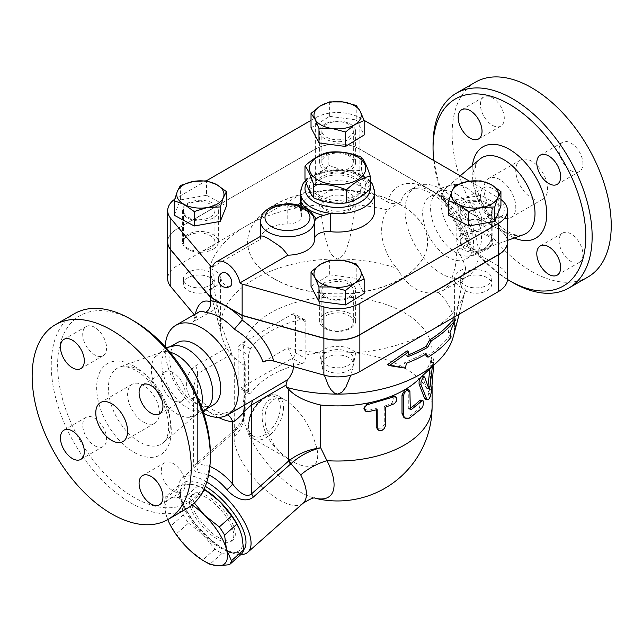 <?xml version="1.0" encoding="UTF-8"?>
<svg xmlns="http://www.w3.org/2000/svg" width="643" height="643" viewBox="0 0 643 643"><rect width="100%" height="100%" fill="white"/><g stroke="black" fill="none" stroke-linecap="round" stroke-linejoin="round"><path stroke-width="0.48" stroke-dasharray="3.21 2.41" d="M370.223 189.138C367.306 185.739 364.396 179.461 361.479 170.307C350.604 171.496 339.737 169.816 328.862 165.259C320.897 172.726 312.94 177.323 304.975 179.051M357.484 175.274A28.123 16.236 180 0 1 344.881 202.441A28.123 16.236 180 0 1 310.432 182.556A28.123 16.236 180 0 1 357.484 175.274M320.897 196.404A23.622 13.64 180 0 1 313.977 186.759A23.622 13.64 180 0 1 337.599 173.12A23.622 13.64 180 0 1 361.221 186.759A23.622 13.64 180 0 1 346.641 199.362A23.622 13.64 180 0 1 320.897 196.404M328.862 165.259L328.862 152.214M361.479 170.307L361.479 157.262M320.897 198.237A23.622 13.64 180 0 1 313.977 188.592A23.622 13.64 180 0 1 337.599 174.952A23.622 13.64 180 0 1 361.221 188.592A23.622 13.64 180 0 1 346.641 201.195A23.622 13.64 180 0 1 320.897 198.237M499.868 216.337A22.497 12.989 -120 0 0 511.121 217.447A22.497 12.989 -120 0 0 511.121 191.469A22.497 12.989 -120 0 0 488.624 178.481A22.497 12.989 -120 0 0 485.176 196.509A22.497 12.989 -120 0 0 499.868 216.337M531.689 197.964A22.497 12.989 -120 0 0 542.941 199.081A22.497 12.989 -120 0 0 542.941 173.096A22.497 12.989 -120 0 0 520.436 160.115A22.497 12.989 -120 0 0 516.988 178.143A22.497 12.989 -120 0 0 531.689 197.964M504.305 118.384A16.871 9.741 -120 0 0 496.943 101.401A16.871 9.741 -120 0 0 483.938 96.884A16.871 9.741 -120 0 0 483.938 116.367A16.871 9.741 -120 0 0 500.809 126.108A16.871 9.741 -120 0 0 504.305 118.384M470.097 228.932A16.871 9.741 60 0 1 459.078 214.063A16.871 9.741 60 0 1 461.666 200.544A16.871 9.741 60 0 1 470.097 201.38A16.871 9.741 60 0 1 481.125 216.249A16.871 9.741 60 0 1 478.537 229.768A16.871 9.741 60 0 1 470.097 228.932M492.369 188.52A16.871 9.741 -120 0 0 483.938 187.684A16.871 9.741 -120 0 0 483.938 207.167A16.871 9.741 -120 0 0 500.809 216.908A16.871 9.741 -120 0 0 503.397 203.389A16.871 9.741 -120 0 0 492.369 188.52M559.072 240.804A16.871 9.741 -120 0 0 566.443 257.787A16.871 9.741 -120 0 0 579.439 262.304A16.871 9.741 -120 0 0 579.439 242.821A16.871 9.741 -120 0 0 562.569 233.079A16.871 9.741 -120 0 0 559.072 240.804M571.008 170.676A16.871 9.741 -120 0 0 579.439 171.512A16.871 9.741 -120 0 0 579.439 152.021A16.871 9.741 -120 0 0 562.569 142.28A16.871 9.741 -120 0 0 559.981 155.807A16.871 9.741 -120 0 0 571.008 170.676M512.6 282.47A112.493 64.951 60 0 1 433.052 144.691M433.736 160.517A107.992 62.347 -120 0 0 507.48 279.488M587.943 277.012A112.493 64.951 60 0 1 475.442 212.077A112.493 64.951 60 0 1 475.442 82.175M466.529 187.82A36 20.785 60 0 1 489.219 243.633A36 20.785 60 0 1 482.539 249.307A36 20.785 60 0 1 448.533 227.606A36 20.785 60 0 1 446.74 187.306A36 20.785 60 0 1 455.003 184.356A36 20.785 60 0 1 466.529 187.82M456.056 193.864A36 20.785 60 0 1 479.574 225.589A36 20.785 60 0 1 474.06 254.435A36 20.785 60 0 1 467.574 256.123A36 20.785 60 0 1 438.052 233.642A36 20.785 60 0 1 433.366 196.846A36 20.785 60 0 1 438.06 192.088A36 20.785 60 0 1 456.056 193.864M143.51 422.073A22.497 12.989 -120 0 0 154.762 423.19A22.497 12.989 -120 0 0 154.762 397.213A22.497 12.989 -120 0 0 132.265 384.225A22.497 12.989 -120 0 0 128.817 402.253A22.497 12.989 -120 0 0 143.51 422.073M82.722 334.231A16.871 9.741 -120 0 0 90.084 351.215A16.871 9.741 -120 0 0 103.089 355.732A16.871 9.741 -120 0 0 103.089 336.249A16.871 9.741 -120 0 0 86.21 326.507A16.871 9.741 -120 0 0 82.722 334.231M94.65 445.695A16.871 9.741 -120 0 0 103.089 446.531A16.871 9.741 -120 0 0 103.089 427.048A16.871 9.741 -120 0 0 86.21 417.307A16.871 9.741 -120 0 0 83.63 430.826A16.871 9.741 -120 0 0 94.65 445.695M185.216 484.203A16.871 9.741 -120 0 0 177.846 467.22A16.871 9.741 -120 0 0 164.849 462.703A16.871 9.741 -120 0 0 164.849 482.186A16.871 9.741 -120 0 0 181.72 491.927A16.871 9.741 -120 0 0 185.216 484.203M173.28 372.739A16.871 9.741 -120 0 0 164.849 371.903A16.871 9.741 -120 0 0 164.849 391.386A16.871 9.741 -120 0 0 181.72 401.128A16.871 9.741 -120 0 0 184.308 387.608A16.871 9.741 -120 0 0 173.28 372.739M167.694 241.961A31.499 18.189 180 0 1 176.921 229.189L315.327 149.28A31.499 18.189 180 0 1 359.871 149.28L498.277 229.189A31.499 18.189 180 0 1 507.504 241.961M507.504 278.789A31.499 18.189 0 0 0 498.277 265.937L468.996 248.737L467.758 245.787L468.626 243.785L470.298 242.427A51.745 29.875 -120 0 0 435.44 192.916A51.745 29.875 -120 0 0 409.567 190.352A51.745 29.875 -120 0 0 400.589 202.183C396.217 204.177 391.884 204.128 387.592 202.031L359.871 186.028A31.499 18.189 0 0 0 315.327 186.028L246.124 225.982A129.364 74.692 0 0 0 209.505 268.364C214.087 287.284 217.784 306.679 220.605 326.556A116.994 67.547 180 0 1 337.599 259.008C346.159 255.946 347.172 245.61 349.744 238.722L355.667 204.836A20.246 11.687 0 0 1 337.599 211.25A20.246 11.687 0 0 1 319.531 204.836L325.213 237.806C327.866 245.039 328.766 255.697 337.599 259.008A116.994 67.547 180 0 1 397.093 268.396C407.983 287.734 421.728 295.667 438.333 292.203L443.244 290.403L447.898 286.103L451.627 279.448L455.236 267.006L457.028 250.087L470.298 242.427M187.033 508.476A112.493 64.951 60 0 1 74.54 443.525A112.493 64.951 60 0 1 74.54 313.631M133.969 321.042A107.992 62.347 -120 0 0 57.605 365.128A107.992 62.347 -120 0 0 133.969 497.393A107.992 62.347 -120 0 0 210.333 453.307M201.347 406.617A36 20.785 60 0 1 196.645 414.365A36 20.785 60 0 1 188.383 417.315A36 20.785 60 0 1 158.861 394.85A36 20.785 60 0 1 154.159 358.047A36 20.785 60 0 1 160.846 352.364A36 20.785 60 0 1 169.905 352.171M210.02 404.825A36 20.785 60 0 1 205.326 409.583A36 20.785 60 0 1 169.326 388.806A36 20.785 60 0 1 169.326 347.236A36 20.785 60 0 1 175.804 345.548M272.905 444.659C278.065 451.193 284.222 456.538 291.383 460.709C300.281 466.304 308.142 467.678 314.966 464.825C318.542 459.399 318.655 452.294 315.311 443.501C310.28 425.61 300.755 411.399 286.722 400.862L286.714 400.862C275.308 395.019 267.384 397.728 262.923 409.004C260.503 421.173 263.831 433.06 272.905 444.659M192.112 504.956A42.743 17.449 -131.6 0 0 174.341 497.819L185.666 496.669A46.682 19.057 48.4 0 1 192.908 500.849L194.339 502.979M206.323 562.336A46.682 19.057 48.4 0 1 202.649 560.053L187.885 548.391L176.23 533.971A46.682 19.057 48.4 0 1 170.99 525.813L167.944 520.026M165.998 514.376L164.118 500.182A46.682 19.057 48.4 0 1 166.119 496.211L174.341 497.819A42.743 17.449 -131.6 0 0 165.998 514.376A42.743 17.449 -131.6 0 0 167.767 519.592L165.998 514.376M239.646 529.462A42.743 17.449 48.4 0 1 241.816 535.651A42.743 17.449 48.4 0 1 233.481 552.208L241.704 553.816M204.008 489.219A46.682 19.057 -131.6 0 0 201.5 487.691A46.682 19.057 -131.6 0 0 197.923 485.795L189.701 484.187A42.743 17.449 48.4 0 1 203.767 489.001A42.743 17.449 48.4 0 1 204.032 489.154M176.383 489.307L181.366 500.752A42.743 17.449 48.4 0 1 189.701 484.187L178.376 485.344A46.682 19.057 -131.6 0 0 176.383 489.307L164.118 500.182M188.495 523.097L203.252 534.759A42.743 17.449 48.4 0 1 181.366 500.752L183.247 514.947A46.682 19.057 -131.6 0 0 188.495 523.097L176.23 533.971M203.252 534.759L214.907 549.178A46.682 19.057 -131.6 0 0 222.156 553.366L233.481 552.208A42.743 17.449 48.4 0 1 203.252 534.759M178.376 485.344L166.119 496.211M183.247 514.947L170.99 525.813M202.344 492.482L192.908 500.849M197.923 485.795L185.666 496.669M217.149 538.947A30.374 12.402 48.4 0 1 194.572 515.895A30.374 12.402 48.4 0 1 191.445 495.472A30.374 12.402 48.4 0 1 220.87 509.971A30.374 12.402 48.4 0 1 231.745 540.924A30.374 12.402 48.4 0 1 217.149 538.947M222.156 553.366L209.891 564.232M214.907 549.178L202.649 560.053M218.684 537.58A30.374 12.402 48.4 0 1 196.107 514.529A30.374 12.402 48.4 0 1 192.98 494.113A30.374 12.402 48.4 0 1 222.406 508.613A30.374 12.402 48.4 0 1 233.28 539.565A30.374 12.402 48.4 0 1 218.684 537.58M464.873 277.688A15.745 9.09 0 0 0 460.259 284.118A15.745 9.09 0 0 0 476.005 293.208A15.745 9.09 0 0 0 491.758 284.118A15.745 9.09 0 0 0 482.033 275.718A15.745 9.09 0 0 0 464.873 277.688M464.873 272.359A15.745 9.09 0 0 0 460.259 278.789A15.745 9.09 0 0 0 476.005 287.887A15.745 9.09 0 0 0 491.758 278.789A15.745 9.09 0 0 0 482.033 270.39A15.745 9.09 0 0 0 464.873 272.359M464.873 204.209A15.745 9.09 0 0 0 460.259 210.639A15.745 9.09 0 0 0 476.005 219.729A15.745 9.09 0 0 0 491.758 210.639A15.745 9.09 0 0 0 482.033 202.24A15.745 9.09 0 0 0 464.873 204.209M464.873 235.619A15.745 9.09 180 0 1 482.033 233.65A15.745 9.09 180 0 1 491.758 242.049A15.745 9.09 180 0 1 476.005 251.148A15.745 9.09 180 0 1 460.259 242.049A15.745 9.09 180 0 1 464.873 235.619M348.739 284.118A15.745 9.09 0 0 0 331.571 282.148A15.745 9.09 0 0 0 321.854 290.548A15.745 9.09 0 0 0 337.599 299.638A15.745 9.09 0 0 0 353.353 290.548A15.745 9.09 0 0 0 348.739 284.118M348.739 315.528A15.745 9.09 180 0 1 353.353 321.958A15.745 9.09 180 0 1 337.599 331.057A15.745 9.09 180 0 1 321.854 321.958A15.745 9.09 180 0 1 331.571 313.559A15.745 9.09 180 0 1 348.739 315.528M348.739 357.596A15.745 9.09 0 0 0 331.571 355.627A15.745 9.09 0 0 0 321.854 364.026A15.745 9.09 0 0 0 337.599 373.117A15.745 9.09 0 0 0 353.353 364.026A15.745 9.09 0 0 0 348.739 357.596M348.739 352.268A15.745 9.09 0 0 0 331.571 350.298A15.745 9.09 0 0 0 321.854 358.698A15.745 9.09 0 0 0 337.599 367.796A15.745 9.09 0 0 0 353.353 358.698A15.745 9.09 0 0 0 348.739 352.268M210.333 290.548A15.745 9.09 0 0 0 214.939 284.118A15.745 9.09 0 0 0 199.193 275.027A15.745 9.09 0 0 0 183.448 284.118A15.745 9.09 0 0 0 193.165 292.517A15.745 9.09 0 0 0 210.333 290.548M210.333 285.219A15.745 9.09 0 0 0 214.939 278.789A15.745 9.09 0 0 0 199.193 269.698A15.745 9.09 0 0 0 183.448 278.789A15.745 9.09 0 0 0 193.165 287.196A15.745 9.09 0 0 0 210.333 285.219M210.333 217.069A15.745 9.09 0 0 0 214.939 210.639A15.745 9.09 0 0 0 199.193 201.548A15.745 9.09 0 0 0 183.448 210.639A15.745 9.09 0 0 0 193.165 219.038A15.745 9.09 0 0 0 210.333 217.069M210.333 248.479A15.745 9.09 180 0 1 193.165 250.448A15.745 9.09 180 0 1 183.448 242.049A15.745 9.09 180 0 1 199.193 232.959A15.745 9.09 180 0 1 214.939 242.049A15.745 9.09 180 0 1 210.333 248.479M448.75 215.236L454.906 199.893L480.996 195.295L500.929 206.041M480.996 195.295L480.996 180.852M174.269 215.236L180.418 199.893L180.418 185.449M180.418 199.893L206.516 195.295L206.516 180.852M487.571 217.985A17.996 10.392 180 0 1 467.951 220.236A17.996 10.392 180 0 1 456.843 210.639A17.996 10.392 180 0 1 462.116 203.292A17.996 10.392 180 0 1 481.728 201.042A17.996 10.392 180 0 1 492.843 210.639A17.996 10.392 180 0 1 487.571 217.985M454.906 199.893L454.906 185.449M324.876 297.219A17.996 10.392 180 0 1 319.603 289.872A17.996 10.392 180 0 1 330.711 280.276A17.996 10.392 180 0 1 350.331 282.526A17.996 10.392 180 0 1 355.603 289.872A17.996 10.392 180 0 1 344.487 299.477A17.996 10.392 180 0 1 324.876 297.219M311.027 286.32L329.642 274.81L329.642 260.367M329.642 274.81L356.214 278.363L356.214 263.919M356.214 278.363L364.179 293.425M187.635 203.292A17.996 10.392 180 0 1 207.247 201.042A17.996 10.392 180 0 1 218.355 210.639A17.996 10.392 180 0 1 213.09 217.985A17.996 10.392 180 0 1 193.471 220.236A17.996 10.392 180 0 1 182.363 210.639A17.996 10.392 180 0 1 187.635 203.292M206.516 195.295L226.449 206.041M230.178 286.344A7.877 4.549 60 0 1 226.24 285.958A7.877 4.549 60 0 1 221.096 279.014A7.877 4.549 60 0 1 222.301 272.704M212.487 266.99L260.495 239.276L261.154 235.981M326.467 210.639A15.745 9.09 0 0 0 343.627 212.608A15.745 9.09 0 0 0 353.353 204.209A15.745 9.09 0 0 0 337.599 195.118A15.745 9.09 0 0 0 321.854 204.209A15.745 9.09 0 0 0 326.467 210.639M326.467 205.31A15.745 9.09 0 0 0 343.627 207.287A15.745 9.09 0 0 0 353.353 198.88A15.745 9.09 0 0 0 337.599 189.789A15.745 9.09 0 0 0 321.854 198.88A15.745 9.09 0 0 0 326.467 205.31M326.467 137.16A15.745 9.09 0 0 0 343.627 139.129A15.745 9.09 0 0 0 353.353 130.73A15.745 9.09 0 0 0 337.599 121.64A15.745 9.09 0 0 0 321.854 130.73A15.745 9.09 0 0 0 326.467 137.16M326.467 168.57A15.745 9.09 180 0 1 321.854 162.14A15.745 9.09 180 0 1 337.599 153.05A15.745 9.09 180 0 1 353.353 162.14A15.745 9.09 180 0 1 343.627 170.54A15.745 9.09 180 0 1 326.467 168.57M311.027 127.853L329.642 116.343L329.642 101.899M329.642 116.343L356.214 119.895L356.214 105.452M356.214 119.895L364.179 134.958M350.331 124.059A17.996 10.392 180 0 1 355.603 131.405A17.996 10.392 180 0 1 344.487 141.002A17.996 10.392 180 0 1 324.876 138.751A17.996 10.392 180 0 1 319.603 131.405A17.996 10.392 180 0 1 330.711 121.8A17.996 10.392 180 0 1 350.331 124.059M314.483 239.196A13.503 7.796 0 0 0 314.483 239.333A13.503 7.796 0 0 0 314.483 239.413L314.483 220.999M312.217 214.023A29.248 16.887 0 0 0 294.084 206.588L291.866 206.765L287.767 205.615A26.998 15.585 0 0 0 260.487 221.2M260.495 239.276A26.998 15.585 180 0 1 287.767 223.981A13.503 7.796 0 0 0 301.398 216.193A13.503 7.796 0 0 0 301.157 214.714A37.125 21.436 180 0 1 300.482 210.639A37.125 21.436 180 0 1 337.599 189.203A37.125 21.436 180 0 1 374.724 210.639M294.084 206.588A13.503 7.796 0 0 0 297.765 204.98M213.09 249.219A17.996 10.392 0 0 0 218.355 241.864A17.996 10.392 0 0 0 200.359 231.48A17.996 10.392 0 0 0 182.363 241.872A17.996 10.392 0 0 0 193.471 251.469A17.996 10.392 0 0 0 213.09 249.219M324.876 169.977A17.996 10.392 0 0 0 344.487 172.236A17.996 10.392 0 0 0 355.603 162.631A17.996 10.392 0 0 0 337.599 152.238A17.996 10.392 0 0 0 319.603 162.631A17.996 10.392 0 0 0 324.876 169.977M462.116 234.518A17.996 10.392 0 0 0 456.843 241.864A17.996 10.392 0 0 0 474.839 252.257A17.996 10.392 0 0 0 492.843 241.864A17.996 10.392 0 0 0 481.728 232.268A17.996 10.392 0 0 0 462.116 234.518M350.331 313.752A17.996 10.392 0 0 0 330.711 311.501A17.996 10.392 0 0 0 319.603 321.106A17.996 10.392 0 0 0 337.599 331.499A17.996 10.392 0 0 0 355.603 321.106A17.996 10.392 0 0 0 350.331 313.752M263.067 362.065L287.879 347.742A129.364 74.692 0 0 0 319.531 352.75A20.246 11.687 0 0 1 337.599 346.336A20.246 11.687 0 0 1 355.667 352.75A129.364 74.692 0 0 0 429.074 331.603A129.364 74.692 0 0 0 465.516 289.961A129.364 74.692 0 0 0 465.701 289.221L458.636 315.609C457.229 320.206 455.188 328.774 454.593 326.556A116.994 67.547 180 0 1 453.275 336.659M273.966 278.789A89.996 51.954 180 0 1 247.603 242.049A89.996 51.954 180 0 1 337.599 190.095A89.996 51.954 180 0 1 427.595 242.049A89.996 51.954 180 0 1 372.04 290.057A89.996 51.954 180 0 1 273.966 278.789M507.504 241.864A31.499 18.189 0 0 0 498.277 229.012L359.871 149.104A31.499 18.189 0 0 0 315.327 149.104L176.921 229.012A31.499 18.189 0 0 0 167.694 241.864M273.966 278.604A89.996 51.954 180 0 1 247.603 241.864A89.996 51.954 180 0 1 337.599 189.91A89.996 51.954 180 0 1 427.595 241.864A89.996 51.954 180 0 1 372.04 289.872A89.996 51.954 180 0 1 273.966 278.604M311.027 120.354L315.327 117.87A31.499 18.189 180 0 1 359.871 117.87L364.099 120.313M469.527 181.173L498.277 197.779A31.499 18.189 180 0 1 500.929 199.523M174.727 199.185A31.499 18.189 180 0 1 176.921 197.779L206.266 180.836M407.807 356.688L406.151 355.732A125.08 72.217 0 0 0 408.176 354.952M407.18 350.813L406.151 355.732M449.979 332.447L448.267 331.458L449.417 336A121.752 70.296 180 0 1 426.405 356.27M453.026 319.716L448.267 331.458M451.161 337.004L449.417 336M405.403 368.158L403.74 367.201L387.584 364.597M406.432 363.247L404.777 362.282L403.74 367.201M426.325 353.899L424.701 352.959A123.183 71.116 180 0 1 404.777 362.282M425.449 354.397L424.701 352.959M433.655 365.32L433.575 358.85L432.337 366.55M420.506 377.666L421.985 376.276M422.347 376.276L426.687 388.203L429.026 388.927M429.902 368.849L431.043 359.485C431.525 357.918 431.694 358.907 431.557 362.451L429.54 389.216L427.973 396.49L425.481 399.295M303.11 503.204A49.495 20.206 48.4 0 1 279.327 499.981A49.495 20.206 48.4 0 1 234.181 436.509A36 30.631 4.9 0 0 243.801 417.982L243.922 416.897C243.89 418.223 242.724 420.948 240.418 425.063L240.418 425.063C243.52 420.345 245.12 415.024 245.216 409.093L244.637 403.884L244.629 414.759L240.418 425.055L234.968 431.373A6.752 3.006 -131.5 0 0 235.298 429.09L242.692 419.807L245.216 409.093L245.216 363.97L244.637 361.125A94.497 54.559 180 0 1 243.11 351.351A94.497 54.559 180 0 1 337.599 296.801A94.497 54.559 180 0 1 432.096 351.351A94.497 54.559 180 0 1 431.043 359.485L431.381 358.673L433.631 358.826M428.809 388.637L426.687 388.203C427.129 388.822 427.555 388.083 427.949 385.985L427.957 385.953M376.235 409.912L376.235 408.49A94.497 54.559 180 0 1 367.86 410.387L363.866 408.779M376.235 408.49L377.16 409.671M394.633 396.144L391.868 403.362A94.497 54.559 180 0 1 384.265 406.143L384.265 424.509L381.347 428.977L376.798 428.568M384.265 406.143L385.374 407.268M407.357 389.176L408.281 391.233L408.281 407.766L408.747 408.803L409.752 408.626A94.497 54.559 0 0 0 409.961 408.482M420.819 400.05L419.445 408.016A94.497 54.559 180 0 1 408.281 416.953L403.884 417.46M431.043 359.485A94.497 54.559 180 0 1 421.077 376.919A94.497 54.559 180 0 1 418.095 379.925M238.167 349.061L238.167 385.8A4.501 2.596 120 0 0 239.1 387.858A4.501 2.596 120 0 0 241.35 387.633L292.26 358.239A4.501 2.596 120 0 0 295.442 352.734L295.442 315.994A4.501 2.596 120 0 0 294.51 313.929A4.501 2.596 120 0 0 292.26 314.154L241.35 343.547A4.501 2.596 120 0 0 238.167 349.061L248.592 355.073L248.592 388.139A85.374 49.294 -120 0 0 248.68 391.868L249.339 393.765L250.698 393.026A94.063 54.309 180 0 1 301.607 363.641C304.26 362.837 305.706 361.229 305.947 358.802A85.374 49.294 60 0 1 305.867 355.081L305.811 321.468L304.501 319.7L301.278 319.362A94.497 54.559 0 0 0 250.368 348.755L248.592 355.081M244.637 361.125L244.637 403.884L243.705 412.597A61.913 25.278 -131.6 0 0 243.898 418.665A61.913 25.278 -131.6 0 0 300.168 491.983A61.913 25.278 -131.6 0 0 314.282 498.036A61.913 25.278 -131.6 0 0 314.998 498.212A94.497 94.497 0 0 1 314.282 498.036L315.174 498.221M194.234 314.668L195.93 318.727L193.358 321.821C194.435 316.814 196.203 313.575 198.663 312.112M203.662 413.425A51.745 29.875 60 0 1 165.171 346.754M245.216 363.97L244.34 365.144L242.773 364.565L232.372 356.077L229.318 346.392C222.438 329.385 218.724 316.42 218.17 307.499L193.358 321.821M238.746 408.474L219.44 414.992A51.745 29.875 60 0 1 191.678 398.965C183.737 390.719 184.404 373.43 195.625 365.843L229.318 346.392M287.879 347.742L292.163 356.929L293.353 361.993L293.57 366.614M441.677 189.315A51.745 29.875 60 0 1 475.482 234.912A51.745 29.875 60 0 1 467.549 276.377A51.745 29.875 60 0 1 415.804 246.502A51.745 29.875 60 0 1 415.804 186.751A51.745 29.875 60 0 1 441.677 189.315M400.589 202.183L387.319 209.843C376.468 226.529 381.974 251.903 397.093 268.396M438.333 292.203A116.994 67.547 180 0 1 454.593 326.556C457.414 306.679 461.119 287.284 465.701 268.364A20.246 11.687 0 0 0 454.593 278.789A20.246 11.687 0 0 0 465.701 289.221M324.377 375.207L322.151 366.904L319.531 352.75M355.667 352.75L352.822 367.884L350.829 375.207M387.319 209.843A129.364 74.692 0 0 0 355.667 204.836M232.372 356.077A116.994 67.547 180 0 1 221.923 336.659A116.994 67.547 180 0 1 220.605 326.556C219.962 328.718 217.856 319.796 216.378 314.941L209.505 289.221A20.246 11.687 0 0 0 220.605 278.789A20.246 11.687 0 0 0 209.505 268.364M319.531 204.836A129.364 74.692 0 0 0 246.124 225.982L176.921 265.937A31.499 18.189 0 0 0 167.694 278.789M234.181 436.509L234.968 431.373L234.462 431.823A6.752 2.757 -131.6 0 0 234.679 429.612L235.298 429.09M243.11 351.351L243.11 406.464A94.497 94.497 0 0 0 243.898 418.665L243.801 417.982A36 30.631 4.9 0 0 243.705 412.597A94.497 54.559 180 0 1 243.11 406.464A94.497 54.559 180 0 1 248.592 388.139M191.678 398.965A13.503 4.252 -43.6 0 1 197.835 397.768A13.503 4.252 -43.6 0 1 197.602 401.562A65.248 37.672 -120 0 0 218.258 417.347M227.622 414.896A13.503 10.167 95.9 0 0 224.455 413.851A13.503 10.167 95.9 0 0 219.44 414.992M195.625 365.843A13.503 7.796 60 0 1 197.602 373.696L193.647 386.218L197.602 401.562L197.602 463.764L193.647 465.452L197.602 462.486A6.752 2.757 48.4 0 1 197.393 464.696L193.029 468.506L196.043 471.874L208.637 474.847M209.505 289.221A129.364 74.692 0 0 0 209.69 289.961A129.364 74.692 0 0 0 218.17 307.499M209.883 466.416L197.602 463.764A6.752 5.24 -90.5 0 1 196.043 471.874M206.797 482.017A49.495 20.206 -131.6 0 0 182.065 478.231A49.495 20.206 -131.6 0 0 182.427 502.231A49.495 20.206 -131.6 0 0 223.965 549.074A49.495 20.206 -131.6 0 0 240.763 554.652M243.697 549.781A44.994 18.374 48.4 0 1 221.361 547.571L223.965 549.074L221.361 547.571A44.994 18.374 48.4 0 1 183.601 504.988A44.994 18.374 48.4 0 1 205.262 486.317M465.701 268.364A129.364 74.692 0 0 0 457.028 250.087M448.107 198.462A36 20.785 60 0 1 471.616 230.186A36 20.785 60 0 1 466.103 259.025A36 20.785 60 0 1 430.103 238.248A36 20.785 60 0 1 430.103 196.678A36 20.785 60 0 1 448.107 198.462M213.275 404.994A36 20.785 60 0 1 177.283 384.209A36 20.785 60 0 1 177.283 342.647M514.287 237.974A52.758 30.462 60 0 1 472.428 165.476M479.879 159.142A43.861 25.318 -120 0 0 482.057 208.252A43.861 25.318 -120 0 0 523.498 234.687C518.459 235.571 514.456 235.137 511.49 233.385C506.081 231.11 500.592 227.043 495.022 221.192C486.864 212.303 480.972 202.111 477.347 190.601C473.441 173.94 474.285 163.459 479.879 159.142M498.277 229.189L498.277 265.937M387.592 202.031A60.747 35.076 60 0 1 429.074 189.235A60.747 35.076 60 0 1 470.563 249.926M133.969 366.14A52.758 30.462 60 0 1 166.272 449.409A52.758 30.462 60 0 1 101.658 412.107A52.758 30.462 60 0 1 133.969 366.14M139.394 370.272A43.861 25.318 -120 0 0 119.887 366.984A43.861 25.318 -120 0 0 117.468 418.746A43.861 25.318 -120 0 0 163.507 442.529A43.861 25.318 -120 0 0 167.389 406.818A43.861 25.318 -120 0 0 139.394 370.272M280.332 407.381A22.497 12.989 120 0 0 256.469 405.251A22.497 12.989 120 0 0 256.469 437.071A22.497 12.989 120 0 0 280.332 407.381M283.507 407.381A24.747 14.291 -60 0 1 272.704 432.289A24.747 14.291 -60 0 1 253.639 438.92A24.747 14.291 -60 0 1 248.737 430.706A24.747 14.291 -60 0 1 258.028 404.109A24.747 14.291 -60 0 1 278.387 396.056A24.747 14.291 -60 0 1 283.507 407.381M314.483 239.333L314.483 221.015A26.998 15.585 0 0 0 287.767 205.615L287.767 223.981M374.724 192.265A37.125 21.436 0 0 0 337.599 170.837A37.125 21.436 0 0 0 300.482 192.265M306.373 183.151A32.624 18.832 180 0 1 342.253 169.953A32.624 18.832 180 0 1 370.223 188.455M370.223 188.729A32.624 18.832 180 0 1 370.207 189.155M301.157 214.714L301.157 200.97M359.871 149.104L359.871 117.87M315.327 149.104L315.327 117.87M498.277 229.012L498.277 197.779M176.921 229.012L176.921 197.779M422.901 376.894L424.927 377.457M429.54 389.216L431.726 389.513M431.557 362.451L433.792 362.588M430.352 363.85L432.562 364.099M367.86 410.387L368.584 411.616M384.265 424.509L385.374 425.642M391.868 403.362L393.154 404.431M408.281 391.233L409.961 392.101M408.281 416.953L409.961 417.813M419.445 408.016L421.39 408.659M408.281 407.766L409.961 408.635M305.867 355.081A94.497 54.559 180 0 1 432.096 406.464M250.368 348.755L241.35 343.547M248.68 391.868L238.167 385.8M241.35 387.633L250.698 393.026M301.607 363.641L292.26 358.239M295.442 352.734L305.947 358.802M305.867 322.014L295.442 315.994M292.26 314.154L301.278 319.362M195.359 314.025L195.03 315.617M231.898 353.899L197.602 373.696L197.602 462.486L234.679 429.612L234.679 358.135M234.462 431.823L197.393 464.696M176.921 229.189L176.921 265.937M359.871 149.28L359.871 186.028M315.327 149.28L315.327 186.028M361.221 188.592L361.221 186.759M313.977 188.592L313.977 186.759M511.121 217.447L542.941 199.081M488.624 178.481L520.436 160.107M483.938 96.884L461.666 109.744M500.809 126.108L478.537 138.968M483.938 187.684L461.666 200.544M500.809 216.908L478.537 229.768M562.569 233.079L540.297 245.939M579.439 262.304L557.168 275.164M562.569 142.28L540.297 155.14M579.439 171.512L557.168 184.364M482.539 249.307L507.504 240.394M446.74 187.306L460.251 175.82M467.582 256.123L474.172 255.215L480.112 252.731L489.219 243.625M433.366 196.846L437.441 191.598L442.561 187.692L455.003 184.356M122.942 441.564L154.762 423.19M100.445 402.59L132.265 384.225M103.089 355.732L80.817 368.592M86.21 326.507L63.938 339.367M103.089 446.531L80.817 459.391M86.21 417.307L63.938 430.159M164.849 462.703L142.577 475.563M181.72 491.927L159.448 504.787M164.849 371.903L142.577 384.763M181.72 401.128L159.448 413.988M196.645 414.365L163.507 442.529C165.838 440.801 167.461 437.136 168.37 431.525C169.117 425.69 168.337 418.866 166.039 411.078C159.681 392.519 149.61 378.912 135.834 370.255C126.542 366.229 121.23 365.136 119.887 366.984L160.846 352.364M203.317 412.34L188.383 417.315M165.934 347.598L154.159 358.047M286.722 400.862C281.473 398.017 277.061 397.615 273.476 399.665L268.027 405.355C264.675 412.139 264.104 419.815 266.306 428.383L273.741 444.417C279.625 452.198 285.508 457.631 291.383 460.709L253.639 438.92C249.299 435.367 247.37 431.421 247.852 427.073L249.669 416.712C252.956 407.871 258.092 401.32 265.077 397.061C274.4 392.913 275.935 395.172 278.387 396.056L286.714 400.862M203.767 489.001L201.5 487.691M192.98 494.113L191.445 495.472M233.28 539.565L231.745 540.924M460.259 278.789L460.259 284.118M491.758 278.789L491.758 284.118M460.259 210.639L460.259 242.049M491.758 210.639L491.758 242.049M321.854 290.548L321.854 321.958M353.353 290.548L353.353 321.958M321.854 358.698L321.854 364.026M353.353 358.698L353.353 364.026M183.448 278.789L183.448 284.118M214.939 278.789L214.939 284.118M183.448 210.639L183.448 242.049M214.939 210.639L214.939 242.049M321.854 198.88L321.854 204.209M353.353 198.88L353.353 204.209M321.854 130.73L321.854 162.14M353.353 130.73L353.353 162.14M314.483 221.031C313.671 213.733 306.132 208.975 291.866 206.765M260.487 238.649L260.487 236.367M370.223 180.948L363.038 175.121L348.707 169.969L321.556 171.159L312 175.218L305.433 180.434M300.482 210.639L300.482 202.489M301.398 216.193L301.398 198.783M218.355 241.864L218.355 210.639M182.363 241.864L182.363 210.639M355.603 162.631L355.603 131.405M319.603 162.631L319.603 131.405M456.843 241.864L456.843 210.639M492.843 241.864L492.843 210.639M319.603 321.106L319.603 289.872M355.603 321.106L355.603 289.872M408.747 408.803L410.435 409.647M432.096 351.351L432.096 385.913M249.339 393.765L239.1 387.858M304.501 319.7L294.51 313.929M195.93 318.727C197.401 313.953 198.317 311.742 198.679 312.104L198.671 312.112M467.823 246.727C464.125 231.303 456.723 217.495 445.623 205.318C431.276 189.259 414.132 186.157 409.567 190.352L415.804 186.751M443.019 290.54L467.549 276.377M454.593 326.556L454.593 278.789M459.15 314.242L465.516 289.961M220.605 326.556L220.605 278.789M182.065 478.231L193.037 468.506L192.41 469.085L193.647 465.452L193.647 386.218L193.736 388.067L197.835 397.768C208.083 407.871 216.956 413.232 224.455 413.851C225.797 414.534 230.596 412.718 238.85 408.409M221.923 336.659L209.69 289.961M183.601 504.988L182.427 502.231M466.103 259.025L474.06 254.435M430.103 196.678L438.06 192.088M205.326 409.583L207.593 408.281M169.326 347.236L171.593 345.926"/><path stroke-width="0.96" d="M304.975 166.007L304.975 179.051C307.893 188.198 310.802 194.475 313.72 197.883C324.594 202.441 335.469 204.12 346.344 202.931C354.301 201.203 362.266 196.613 370.223 189.138L370.223 176.094C362.266 177.822 354.301 182.419 346.344 189.886C335.469 185.329 324.594 183.649 313.72 184.838C310.802 175.684 307.893 169.406 304.975 166.007C312.94 158.532 320.897 153.942 328.862 152.214C339.737 151.025 350.604 152.704 361.479 157.262C364.396 160.67 367.306 166.947 370.223 176.094M357.484 156.908A28.123 16.236 0 0 0 310.432 164.182A28.123 16.236 0 0 0 344.881 184.075A28.123 16.236 0 0 0 357.484 156.908M313.72 197.883L313.72 184.838M346.344 202.931L346.344 189.886M458.17 117.468A16.871 9.741 60 0 1 461.666 109.744A16.871 9.741 60 0 1 474.663 114.261A16.871 9.741 60 0 1 482.033 131.244A16.871 9.741 60 0 1 478.537 138.968A16.871 9.741 60 0 1 465.532 134.451A16.871 9.741 60 0 1 458.17 117.468M560.664 267.44A16.871 9.741 60 0 1 557.168 275.164A16.871 9.741 60 0 1 544.163 270.647A16.871 9.741 60 0 1 536.801 253.663A16.871 9.741 60 0 1 540.297 245.939A16.871 9.741 60 0 1 553.301 250.457A16.871 9.741 60 0 1 560.664 267.44M548.736 155.976A16.871 9.741 60 0 1 559.756 170.845A16.871 9.741 60 0 1 557.168 184.364A16.871 9.741 60 0 1 548.736 183.528A16.871 9.741 60 0 1 537.709 168.659A16.871 9.741 60 0 1 540.297 155.14A16.871 9.741 60 0 1 548.736 155.976M433.052 148.364L433.052 144.691A112.493 64.951 60 0 1 456.353 93.195A112.493 64.951 60 0 1 512.6 98.765A112.493 64.951 60 0 1 586.086 197.891A112.493 64.951 60 0 1 568.846 288.032A112.493 64.951 60 0 1 512.6 282.47L509.417 280.629A107.992 62.347 -120 0 0 585.781 236.544A107.992 62.347 -120 0 0 509.417 104.279A107.992 62.347 -120 0 0 433.052 148.364A107.992 62.347 -120 0 0 433.736 160.517M507.48 279.488A107.992 62.347 -120 0 0 509.417 280.629M456.353 93.195L475.442 82.175A112.493 64.951 60 0 1 531.689 87.745A112.493 64.951 60 0 1 605.176 186.872A112.493 64.951 60 0 1 587.943 277.012L568.846 288.04M111.697 440.447A22.497 12.989 60 0 1 96.997 420.618A22.497 12.989 60 0 1 100.445 402.59A22.497 12.989 60 0 1 122.942 415.579A22.497 12.989 60 0 1 122.942 441.564A22.497 12.989 60 0 1 111.697 440.447M60.45 347.091A16.871 9.741 60 0 1 63.938 339.367A16.871 9.741 60 0 1 76.943 343.884A16.871 9.741 60 0 1 84.313 360.868A16.871 9.741 60 0 1 80.817 368.592A16.871 9.741 60 0 1 67.812 364.075A16.871 9.741 60 0 1 60.45 347.091M72.378 458.555A16.871 9.741 60 0 1 61.358 443.686A16.871 9.741 60 0 1 63.938 430.167A16.871 9.741 60 0 1 72.378 430.995A16.871 9.741 60 0 1 83.405 445.864A16.871 9.741 60 0 1 80.817 459.391A16.871 9.741 60 0 1 72.378 458.555M162.944 497.063A16.871 9.741 60 0 1 159.448 504.787A16.871 9.741 60 0 1 146.443 500.27A16.871 9.741 60 0 1 139.081 483.287A16.871 9.741 60 0 1 142.577 475.563A16.871 9.741 60 0 1 155.574 480.08A16.871 9.741 60 0 1 162.944 497.063M151.009 385.599A16.871 9.741 60 0 1 162.036 400.468A16.871 9.741 60 0 1 159.448 413.988A16.871 9.741 60 0 1 151.009 413.152A16.871 9.741 60 0 1 139.989 398.282A16.871 9.741 60 0 1 142.569 384.763A16.871 9.741 60 0 1 151.009 385.599M167.694 210.639L167.694 241.864A31.499 18.189 0 0 0 170.829 249.781L210.333 296.978L242.146 315.343L323.895 338.154A31.499 18.189 0 0 0 359.871 334.633L498.277 254.724A31.499 18.189 0 0 0 507.504 241.864L507.504 210.639A31.499 18.189 180 0 1 498.277 223.499L359.871 303.408A31.499 18.189 180 0 1 323.895 306.92L242.146 284.118L239.992 282.872A20.246 11.695 60 0 0 216.112 261.99A20.246 11.695 60 0 0 212.487 266.99L210.333 265.752L170.829 218.548A31.499 18.189 180 0 1 167.694 210.639A31.499 18.189 180 0 1 174.727 199.185M242.146 315.343L242.146 284.118M55.451 324.651L74.54 313.631A112.493 64.951 60 0 1 130.786 319.201L130.786 319.201A112.493 64.951 60 0 1 210.333 456.98A112.493 64.951 60 0 1 187.033 508.476L167.944 519.496A112.493 64.951 60 0 1 55.451 454.553A112.493 64.951 60 0 1 55.451 324.651A112.493 64.951 60 0 1 111.697 330.229A112.493 64.951 60 0 1 185.184 429.355A112.493 64.951 60 0 1 167.944 519.496M133.969 321.042L130.786 319.201L133.969 321.042A107.992 62.347 -120 0 1 210.333 453.307L210.333 456.98M169.905 352.171A36 20.785 60 0 1 176.857 355.065A36 20.785 60 0 1 201.347 406.617M165.934 347.598L175.804 345.548A36 20.785 60 0 1 187.322 349.02A36 20.785 60 0 1 210.02 404.825L203.317 412.34M224.568 535.089L226.457 549.275A42.743 17.449 -131.6 0 0 204.562 515.268L219.327 526.93A46.682 19.057 48.4 0 1 224.568 535.089L236.833 524.214A46.682 19.057 -131.6 0 0 231.584 516.064L219.93 501.644A42.743 17.449 48.4 0 1 239.646 529.462L236.833 524.214M229.438 564.691L218.114 565.84A42.743 17.449 -131.6 0 0 226.457 549.275L231.44 560.72A46.682 19.057 48.4 0 1 229.438 564.691L241.704 553.816A46.682 19.057 -131.6 0 0 243.705 549.845L241.816 535.651L239.871 530.001M194.339 502.979L204.562 515.268A42.743 17.449 -131.6 0 0 192.112 504.956M209.891 564.232A46.682 19.057 48.4 0 1 206.323 562.336L204.048 561.026A42.743 17.449 -131.6 0 0 218.114 565.84L209.891 564.232M168.177 520.565L167.767 519.6A42.743 17.449 -131.6 0 0 168.177 520.565A42.743 17.449 -131.6 0 0 187.885 548.391A42.743 17.449 -131.6 0 0 204.048 561.026M204.032 489.154A42.743 17.449 48.4 0 1 219.93 501.644L205.173 489.974A46.682 19.057 -131.6 0 0 204.008 489.219M205.173 489.974L202.344 492.482M231.584 516.064L219.327 526.93M243.705 549.845L231.44 560.72M481.736 207.52L468.691 211.539L458.716 204.442A23.622 13.64 0 0 0 481.736 207.52A23.622 13.64 0 0 0 497.859 197.546L494.78 206.942L481.736 207.52M448.75 200.793L451.828 191.397A23.622 13.64 0 0 0 458.716 204.442L448.75 200.793L448.75 215.236L468.691 225.982L468.691 211.539M454.906 185.449L467.951 181.43A23.622 13.64 0 0 0 451.828 191.397L454.906 185.449M490.963 184.501L500.929 191.598L497.859 197.546A23.622 13.64 0 0 0 490.963 184.501A23.622 13.64 0 0 0 467.951 181.43L480.996 180.852L490.963 184.501M315.006 277.688L311.027 271.876L320.335 264.402A23.622 13.64 0 0 0 315.006 277.688A23.622 13.64 0 0 0 332.27 286.995L318.984 286.939L315.006 277.688M329.642 260.367L342.928 260.423A23.622 13.64 0 0 0 320.335 264.402L329.642 260.367M356.214 263.919L360.193 269.73A23.622 13.64 0 0 0 342.928 260.423L356.214 263.919M354.872 283.016L345.556 290.491L332.27 286.995A23.622 13.64 0 0 0 354.872 283.016A23.622 13.64 0 0 0 360.193 269.73L364.179 278.982L354.872 283.016M193.463 181.43L206.516 180.852L216.482 184.501A23.622 13.64 0 0 0 193.463 181.43A23.622 13.64 0 0 0 177.347 191.397L180.418 185.449L193.463 181.43M226.449 191.598L223.37 197.546A23.622 13.64 0 0 0 216.482 184.501L226.449 191.598L226.449 206.041L220.3 221.385L220.3 206.942L207.255 207.52A23.622 13.64 0 0 0 223.37 197.546L220.3 206.942M184.236 204.442L174.269 200.793L177.347 191.397A23.622 13.64 0 0 0 184.236 204.442A23.622 13.64 0 0 0 207.255 207.52L194.21 211.539L184.236 204.442M494.78 206.942L494.78 221.385L500.929 206.041L500.929 191.598M494.78 221.385L468.691 225.982M364.179 278.982L364.179 293.425L345.556 304.935L345.556 290.491M345.556 304.935L318.984 301.382L318.984 286.939M318.984 301.382L311.027 286.32L311.027 271.876M220.3 221.385L194.21 225.982L174.269 215.236L174.269 200.793M194.21 225.982L194.21 211.539M226.24 273.098A7.877 4.549 60 0 1 231.384 280.035A7.877 4.549 60 0 1 230.178 286.344A7.877 7.877 0 0 1 219.416 283.467A7.877 7.877 0 0 1 222.301 272.704A7.877 4.549 60 0 1 226.24 273.098M261.154 235.981L263.357 236.15L267.922 238.376L278.475 245.321L282.39 248.495L288 255.158L239.992 282.872M360.193 111.255L364.179 120.514L354.872 124.549A23.622 13.64 0 0 0 360.193 111.255A23.622 13.64 0 0 0 342.928 101.948L356.214 105.452L360.193 111.255M345.556 132.024L332.27 128.528A23.622 13.64 0 0 0 354.872 124.549L345.556 132.024L345.556 146.467L318.984 142.915L318.984 128.471L315.006 119.22A23.622 13.64 0 0 0 332.27 128.528L318.984 128.471M320.335 105.926L329.642 101.899L342.928 101.948A23.622 13.64 0 0 0 320.335 105.926A23.622 13.64 0 0 0 315.006 119.22L311.027 113.409L320.335 105.926M318.984 142.915L311.027 127.853L311.027 113.409M345.556 146.467L364.179 134.958L364.179 120.514M260.487 236.367L260.487 221.2A26.998 15.585 0 0 0 287.485 236.785A26.998 15.585 0 0 0 314.483 221.2A26.998 15.585 0 0 0 314.483 221.039L315.986 219.231A29.248 16.887 0 0 0 312.217 214.023M314.483 239.413A26.998 15.585 180 0 1 314.483 239.574A26.998 15.585 180 0 1 288 255.158M297.765 204.98A13.503 7.796 0 0 0 300.731 202.079A39.376 22.73 0 0 0 323.783 215.389A13.503 7.796 0 0 0 315.986 219.231M305.433 180.434L302.62 184.308L300.482 192.265A37.125 21.436 0 0 0 301.157 196.34L301.398 198.783L300.731 202.079M323.783 215.389L330.55 213.307A37.125 21.436 0 0 0 374.724 192.265L372.594 184.324L370.223 180.948M374.724 192.265L374.724 210.639A37.125 21.436 180 0 1 330.55 231.681A13.503 7.796 0 0 0 314.483 239.196M273.814 361.101C268.798 344.986 258.237 331.314 242.146 320.101L234.341 329.168C248.471 337.848 258.044 348.819 263.067 362.065C266.274 360.442 269.859 360.12 273.814 361.101L323.895 375.078A31.499 18.189 0 0 0 359.871 371.558L498.277 291.649A31.499 18.189 0 0 0 507.504 278.789L507.504 242.049A31.499 18.189 180 0 1 498.277 254.909L359.871 334.818A31.499 18.189 180 0 1 323.895 338.331L242.146 315.528L226.24 306.349L210.333 297.162L170.829 249.966A31.499 18.189 180 0 1 167.694 242.049A31.499 18.189 180 0 1 167.694 241.961M364.099 120.313L469.527 181.173M500.929 199.523A31.499 18.189 180 0 1 507.504 210.639M210.333 296.978L210.333 265.752M206.266 180.836L311.027 120.354M451.161 337.004L449.979 332.447L454.762 320.72A128.809 74.371 180 0 1 431.397 340.782L427.675 347.324A127.386 73.543 180 0 1 407.807 356.688L408.835 351.777L389.328 365.602L405.403 368.158L406.432 363.247A125.481 72.442 0 0 0 426.325 353.899L428.029 357.211A124.051 71.622 0 0 0 451.161 337.004M408.835 351.777L407.18 350.813L387.584 364.597L389.328 365.602M427.675 347.324L426.052 346.392L429.773 339.85A126.51 73.037 0 0 0 453.026 319.716L454.762 320.72M408.176 354.952A125.08 72.217 0 0 0 426.052 346.392M431.397 340.782L429.773 339.85M428.029 357.211L426.405 356.27L425.449 354.397M432.337 366.55L430.103 386.371C429.693 388.485 429.267 389.24 428.809 388.637L424.685 377.039L423.89 376.894L422.652 378.036L420.964 382.055L420.988 384.739L426.687 398.933L427.78 399.785L429.074 398.869L430.448 395.967L431.501 391.322L433.655 365.32M421.985 376.276L424.388 376.854M427.547 399.761L425.481 399.295L424.476 398.073L419.051 384.08L419.115 380.977L420.506 377.666M427.957 385.953L429.902 368.849M368.584 411.616L365.69 411.239L364.243 409.318L364.774 406.794L367.04 404.793L393.773 396.876L395.429 396.892L396.627 397.985L396.49 400.967L394.481 403.651L385.374 407.268L385.342 426.132L384.289 428.503L382.247 430.199L379.129 430.641L377.264 428.849L377.16 409.671L368.584 411.616M364.477 410.001L363.866 408.779L367.86 403.032A94.497 54.559 180 0 1 320.672 405.026C305.722 401.562 295.089 396.337 288.763 389.361L288.763 460.838A6.752 2.757 -131.6 0 0 290.459 464.158L290.982 463.707C299.542 455.943 309.436 450.639 320.672 447.785C308.937 449.409 298.521 453.588 289.406 460.324A6.752 2.813 -129.1 0 0 290.982 463.707L300.755 474.944A49.495 20.206 48.4 0 1 303.11 503.204C310.272 498.831 314.29 497.168 315.174 498.221M377.714 429.725L376.235 426.856L376.235 409.912M405.403 418.352L407.389 418.778L409.567 418.063L421.39 408.659L422.925 406.079L423.6 402.534L423.158 400.902L421.985 400.838L411.472 409.462L410.347 409.599L409.888 391.314L408.506 389.907L406.296 390.727L404.359 393.026L403.539 395.662L403.547 414.743L404.125 416.985L405.403 418.352L403.884 417.46L401.996 413.32L401.996 394.955L405.219 389.465A94.497 54.559 180 0 1 391.868 396.016L394.633 396.144L396.016 397.197M393.154 397.077L391.868 396.016A94.497 54.559 180 0 1 367.86 403.032L368.584 404.27M459.15 314.242L453.275 336.659A116.994 67.547 180 0 1 437.264 361.929L418.095 379.925A94.497 54.559 180 0 1 405.219 389.465L407.357 389.176L409.036 390.068M409.961 408.482A94.497 54.559 0 0 0 419.445 400.661L420.819 400.05L422.821 400.677M432.096 385.913L432.096 406.464A94.497 94.497 0 0 1 314.974 498.212A61.913 25.278 -131.6 0 0 326.974 460.677L320.672 447.785L320.672 405.026M241.937 319.957L242.146 319.057A60.747 35.076 -120 0 0 226.24 306.349A60.747 35.076 -120 0 0 210.333 300.691L210.43 301.768C210.944 306.598 209.272 310.167 205.406 312.458A51.745 29.875 60 0 1 219.874 317.369A51.745 29.875 60 0 1 234.341 329.168M165.171 346.754A51.745 29.875 60 0 1 175.836 325.294L198.663 312.112C200.624 311.003 202.875 311.116 205.406 312.458M242.146 315.528L242.146 319.057M175.836 325.294A51.745 29.875 60 0 1 201.709 327.858A51.745 29.875 60 0 1 235.515 373.454A51.745 29.875 60 0 1 227.582 414.92A51.745 29.875 60 0 1 203.662 413.425M293.57 366.614L292.742 371.437L289.374 377.787L287.357 379.9L238.85 408.409M210.333 297.162L210.333 300.691M350.829 375.207L345.838 387.247L341.819 392.351L337.599 394.103L334.505 393.162L330.976 389.722L328.372 385.414L324.377 375.207M287.357 379.9L285.99 385.125L286.465 387.303L288.763 389.361M437.264 361.929A116.994 67.547 180 0 1 337.599 394.103A116.994 67.547 180 0 1 286.465 387.303M289.406 460.324L251.694 493.711C245.843 499.008 237.291 490.392 232.605 483.97C225.396 475.667 217.824 469.816 209.883 466.416M432.096 406.464A94.497 54.559 180 0 1 326.974 460.677A36 17.787 -26.8 0 0 300.755 474.944M208.637 474.847C215.075 477.942 221.136 482.877 226.842 489.653C232.927 496.637 244.645 504.032 253.39 497.031A6.752 2.757 48.4 0 1 251.694 493.711L251.694 404.929L285.99 385.125M218.258 417.347A65.248 37.672 -120 0 0 232.605 421.768A13.503 10.167 95.9 0 0 227.622 414.896M226.842 489.653A6.752 1.712 139.3 0 0 232.605 483.97L232.605 421.768C237.87 420.393 245.747 409.101 251.694 404.929A13.503 7.796 60 0 1 253.663 399.351M240.763 554.652A49.495 20.206 -131.6 0 0 247.74 552.297A49.495 20.206 -131.6 0 0 242.95 519.56A49.495 20.206 -131.6 0 0 206.797 482.017M205.262 486.317A44.994 18.374 48.4 0 1 237.878 519.472A44.994 18.374 48.4 0 1 243.697 549.781M171.593 345.926L177.283 342.647A36 20.785 60 0 1 195.279 344.423A36 20.785 60 0 1 218.797 376.147A36 20.785 60 0 1 213.275 404.994L207.593 408.281M167.694 242.049L167.694 278.789A31.499 18.189 0 0 0 170.829 286.706L194.234 314.668M472.428 165.476A52.758 30.462 60 0 1 509.417 149.377A52.758 30.462 60 0 1 546.646 211.129A52.758 30.462 60 0 1 514.287 237.974M507.504 240.394L523.49 234.687A43.861 25.318 -120 0 0 533.224 200.52A43.861 25.318 -120 0 0 503.983 159.777A43.861 25.318 -120 0 0 479.879 159.142L460.251 175.82M323.895 338.154L323.895 306.92M301.157 200.97L301.157 196.34A37.125 21.436 0 0 0 330.55 213.307L330.55 231.681M271.579 226.714A22.497 12.989 180 0 1 278.773 205.551A22.497 12.989 180 0 1 309.982 217.398A22.497 12.989 180 0 1 296.206 229.503A22.497 12.989 180 0 1 271.579 226.714M370.207 189.155A32.624 18.832 180 0 1 349.639 206.098A32.624 18.832 180 0 1 314.531 201.91A32.624 18.832 180 0 1 305.57 192.177A32.624 18.832 180 0 1 306.373 183.151M498.277 254.724L498.277 223.499M359.871 334.633L359.871 303.408M170.829 249.781L170.829 218.548M419.107 384.241L421.052 384.9M424.476 398.073L426.55 398.588M427.973 385.993L430.103 386.371M376.235 426.856L377.16 428.045M401.996 394.955L403.531 395.903M401.996 413.32L403.531 414.277M419.445 400.661L421.39 401.312M409.969 408.731L411.472 409.462M210.43 301.768L210.333 301.728C202.947 299.252 197.956 303.351 195.359 314.025M323.895 338.331L323.895 375.078M253.39 497.031L290.459 464.158M170.829 249.966L170.829 286.706M359.871 334.818L359.871 371.558M498.277 254.909L498.277 291.649M261.179 235.973L216.112 261.99M314.483 239.574L314.483 220.991C313.462 215.927 312.345 213.122 311.14 212.592L305.481 208.027C300.385 205.221 294.478 203.783 287.759 203.71L276.257 205.238C270.952 206.741 266.797 209.208 263.799 212.632C262.585 213.146 261.476 216 260.487 221.2M300.482 202.489L300.482 192.265M227.582 414.92L238.866 408.401M303.11 503.204L247.74 552.297"/></g></svg>
